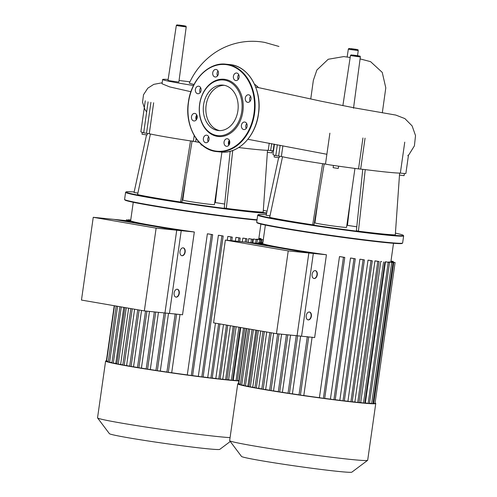 <?xml version="1.0" encoding="UTF-8"?>
<svg xmlns="http://www.w3.org/2000/svg" width="497" height="497" viewBox="0 0 497 497"><rect width="100%" height="100%" fill="white"/><g stroke="black" fill="none" stroke-linecap="round" stroke-linejoin="round"><path stroke-width="0.75" d="M301.555 336.214L276.456 333.68L288.235 250.91L313.334 253.445L301.555 336.214M288.235 250.91L225.365 240.076L213.58 322.845L276.456 333.68M225.365 240.076L250.463 242.611L313.334 253.445M375.086 403.055A69.71 2.41 -171.9 0 1 375.757 403.496A69.71 2.41 -171.9 0 1 335.419 399.967A69.71 2.41 -171.9 0 1 261.813 389.139A69.71 2.41 -171.9 0 1 237.728 383.852A69.71 2.41 -171.9 0 1 238.492 383.609M375.757 403.496L367.681 460.259A69.71 2.41 -171.9 0 1 367.625 460.334A69.71 2.41 -171.9 0 1 326.249 456.588A69.71 2.41 -171.9 0 1 253.737 445.902A69.71 2.41 -171.9 0 1 229.676 440.702A69.71 2.41 -171.9 0 1 229.645 440.615L237.728 383.852M229.676 440.702L241.511 456.445A55.77 1.932 8.1 0 0 260.757 460.601A55.77 1.932 8.1 0 0 318.77 469.156A55.77 1.932 8.1 0 0 351.87 472.15L367.625 460.334M308.842 252.992L245.972 242.157L263.559 243.934A64.716 2.236 8.1 0 0 285.116 248.351A64.716 2.236 8.1 0 0 326.436 254.768L314.657 337.538L297.063 335.761L308.842 252.992L326.436 254.768M319.403 397.693L324.69 398.544L344.775 257.434L341.42 256.843A64.716 2.236 -171.9 0 1 339.482 256.582L319.403 397.693A64.716 2.236 -171.9 0 1 303.81 395.519L312.104 337.283M330.424 399.141L335.214 399.911L355.299 258.8L352.149 258.241A64.716 2.236 -171.9 0 1 350.509 258.03L330.424 399.141A64.716 2.236 -171.9 0 1 324.709 398.401M339.83 400.315L344.309 401.029L364.394 259.919L361.319 259.372A64.716 2.236 -171.9 0 1 359.909 259.204L339.83 400.315A64.716 2.236 -171.9 0 1 335.239 399.75M347.925 401.259L352.211 401.943L372.29 260.832L369.221 260.285A64.716 2.236 -171.9 0 1 368.01 260.148L347.925 401.259A64.716 2.236 -171.9 0 1 344.334 400.849M354.864 402.011L359.027 402.663L379.105 261.552L375.974 261A64.716 2.236 -171.9 0 1 374.943 260.9L354.864 402.011A64.716 2.236 -171.9 0 1 352.236 401.738M380.77 261.453L381.615 261.528A64.716 2.236 -171.9 0 1 380.77 261.453L360.685 402.564A64.716 2.236 -171.9 0 1 359.058 402.421M385.448 261.813L365.363 402.924L368.165 403.402L388.244 262.292L389.555 262.459L386.101 261.851A64.716 2.236 -171.9 0 1 385.448 261.813L388.244 262.292M388.853 261.95L393.034 262.609L389.275 261.95A64.716 2.236 -171.9 0 1 388.853 261.95L388.803 262.317M390.71 261.82L395.09 262.515L390.828 261.764A64.716 2.236 -171.9 0 1 390.71 261.82L390.654 262.186M307.978 319.863A3.995 2.584 99.8 0 0 311.079 316.167A3.995 2.584 99.8 0 0 309.333 312.004M306.227 315.701A3.995 2.584 -80.2 0 1 309.482 312.023A3.995 2.584 -80.2 0 1 311.377 316.222A3.995 2.584 -80.2 0 1 308.128 319.894A3.995 2.584 -80.2 0 1 306.227 315.701M313.868 278.482A3.995 2.584 99.8 0 0 316.968 274.785A3.995 2.584 99.8 0 0 315.222 270.616M312.116 274.313A3.995 2.584 -80.2 0 1 315.371 270.635A3.995 2.584 -80.2 0 1 317.266 274.835A3.995 2.584 -80.2 0 1 314.017 278.513A3.995 2.584 -80.2 0 1 312.116 274.313M288.055 393.183A64.716 2.236 -171.9 0 1 282.414 392.307L278.295 391.816L286.427 334.692M282.414 392.307L290.552 335.108M278.32 391.661A64.716 2.236 -171.9 0 1 273.53 390.891L269.585 390.412L277.643 333.804M273.53 390.891L281.594 334.201M269.61 390.238A64.716 2.236 -171.9 0 1 265.64 389.567L261.795 389.101L269.846 332.543M265.64 389.567L273.661 333.201M261.826 388.902A64.716 2.236 -171.9 0 1 258.701 388.343L254.911 387.884L262.956 331.356M258.701 388.343L266.721 332.002M254.949 387.641A64.716 2.236 -171.9 0 1 252.749 387.219L248.96 386.759L256.986 330.325M252.749 387.219L260.751 330.977M249.003 386.449A64.716 2.236 -171.9 0 1 247.885 386.2L244.027 385.74L252.035 329.474M247.885 386.2L255.862 330.132M244.089 385.293L240.324 384.84L248.295 328.828M299.026 394.823A64.716 2.236 -171.9 0 1 292.416 393.841L300.635 336.121M292.416 393.841L288.036 393.326L296.243 335.68M262.776 243.281L258.558 242.617L262.764 243.356M240.436 384.075L238.473 383.727L246.338 328.492M262.838 242.847L260.608 242.517L262.826 242.915M390.977 261.099L393.239 261.397L390.965 261.18M379.105 261.552L374.943 260.9M372.29 260.832L368.01 260.148M364.394 259.919L359.909 259.204M355.299 258.8L350.509 258.03M344.775 257.434L339.482 256.582M395.09 262.515L375.005 403.626L373.005 403.34M393.034 262.609L372.955 403.719L369.526 403.191M389.555 262.459L369.47 403.57L368.165 403.402M384.871 262.099L364.786 403.21L360.685 402.564M303.81 395.519L299.008 394.96L307.308 336.618M169.446 313.439L144.347 310.905L156.126 228.135L181.225 230.67L169.446 313.439M156.126 228.135L93.25 217.295L81.471 300.064L144.347 310.905M93.25 217.295L118.354 219.829L181.225 230.67M167.992 80.533L178.852 82.08L186.207 26.95L176.305 25.54L167.992 80.533M278.947 46.457L264.746 42.413C256.707 40.953 248.674 40.916 240.654 42.32C231.217 44.028 222.557 47.544 214.661 52.875C203.391 60.671 194.942 70.773 189.314 83.192L194.016 84.509M190.904 91.721L169.738 86.919L162.028 83.769L162.643 79.483A50.644 1.752 8.1 0 0 193.507 85.515M189.96 81.8A50.644 1.752 8.1 0 0 179.063 80.514M168.154 79.47A50.644 1.752 8.1 0 0 162.643 79.483M254.495 84.223A28.826 21.961 95.8 0 1 258.459 87.565M354.939 168.427L346.552 227.346A15.979 0.553 -171.9 0 1 337.308 226.539A15.979 0.553 -171.9 0 1 320.435 224.054A15.979 0.553 -171.9 0 1 314.912 222.842L318.167 199.974M258.216 214.685L257.763 215.021A73.705 2.547 8.1 0 0 257.707 215.102A73.705 2.547 8.1 0 0 283.178 220.693A73.705 2.547 8.1 0 0 361.002 232.142A73.705 2.547 8.1 0 0 403.645 235.876A73.705 2.547 8.1 0 0 403.614 235.783L403.278 235.329A73.307 2.535 -171.9 0 1 362.027 231.85A73.307 2.535 -171.9 0 1 283.489 220.32A73.307 2.535 -171.9 0 1 258.216 214.685A73.307 2.535 -171.9 0 1 266.28 214.754M395.426 233.13A73.307 2.535 -171.9 0 1 403.278 235.329M403.645 235.876L402.632 242.99A73.705 2.547 -171.9 0 1 402.576 243.07A73.705 2.547 -171.9 0 1 358.834 239.113A73.705 2.547 -171.9 0 1 282.166 227.806A73.705 2.547 -171.9 0 1 256.725 222.314A73.705 2.547 -171.9 0 1 256.694 222.221L257.707 215.102M256.725 222.314L257.067 222.762A73.307 2.535 8.1 0 0 282.364 228.229A73.307 2.535 8.1 0 0 358.617 239.473A73.307 2.535 8.1 0 0 402.129 243.406L402.576 243.07M399.482 175.074L404.067 175.671L404.365 173.559M333.456 165.433L333.133 167.669L337.656 168.371L338.277 168.402L338.594 166.172M274.381 155.176L274.127 156.959L275.027 157.158L279.271 157.692L279.488 156.176M314.775 220.326A73.307 2.535 -171.9 0 1 315.26 220.388M346.9 224.892A73.307 2.535 -171.9 0 1 347.49 224.979M270.001 215.86L266.168 215.282L278.631 157.661M324.218 163.706L314.023 224.83L312.694 224.806C292.913 221.786 278.575 219.314 269.678 217.394L282.52 156.766A63.119 2.187 8.1 0 0 322.621 163.681A63.119 2.187 8.1 0 0 325.479 164.109L330.263 164.967A67.114 2.323 -171.9 0 0 358.542 168.905L362.524 169.278A63.119 2.187 8.1 0 0 365.239 169.62A63.119 2.187 8.1 0 0 399.619 173.093A63.119 2.187 8.1 0 0 400.346 173.099L405.248 173.627A67.114 2.323 -171.9 0 0 405.881 173.403L408.491 155.064M399.619 173.093L395.301 234.907C389.35 234.758 377.055 233.522 358.418 231.186L356.374 230.732L362.767 169.309M356.784 226.806L347.446 225.358L350.379 200.484M358.418 231.186L365.239 169.62M312.694 224.806L322.621 163.681M360.654 169.11L365.059 138.16M277.338 144.745L275.798 155.573L281.37 156.505A63.119 2.187 8.1 0 0 282.52 156.766M275.798 155.573A67.114 2.323 -171.9 0 1 272.99 154.486L274.456 144.18M223.942 85.235A22.831 17.395 95.8 0 1 237.97 110.179A22.831 17.395 95.8 0 1 218.431 130.543A22.831 17.395 95.8 0 1 217.512 130.419A22.831 17.395 95.8 0 1 203.49 105.47A22.831 17.395 95.8 0 1 223.023 85.111A22.831 17.395 95.8 0 1 223.942 85.235M217.195 136.34A28.764 21.911 95.8 0 1 199.626 104.153A28.764 21.911 95.8 0 1 225.296 79.421A28.764 21.911 95.8 0 1 242.859 111.608A28.764 21.911 95.8 0 1 217.195 136.34M216.791 135.495A27.962 21.303 95.8 0 1 199.713 104.202A27.962 21.303 95.8 0 1 224.669 80.16A27.962 21.303 95.8 0 1 241.747 111.452A27.962 21.303 95.8 0 1 216.791 135.495M238.697 74.562A3.796 2.889 -84.2 0 0 237.783 76.743A3.796 2.889 -84.2 0 0 238.2 79.47M239.113 77.29A3.796 2.889 95.8 0 1 235.882 80.57A3.796 2.889 95.8 0 1 233.41 76.302A3.796 2.889 95.8 0 1 236.64 73.022A3.796 2.889 95.8 0 1 239.113 77.29M250.581 96.337A3.796 2.889 -84.2 0 0 250.084 101.239M249.786 101.574A3.796 2.889 95.8 0 1 247.767 102.345A3.796 2.889 95.8 0 1 245.325 99.648A3.796 2.889 95.8 0 1 246.506 95.567A3.796 2.889 95.8 0 1 248.525 94.79A3.796 2.889 95.8 0 1 250.966 97.487A3.796 2.889 95.8 0 1 249.786 101.574M246.705 123.567A3.796 2.889 -84.2 0 0 246.214 128.468M243.735 129.549A3.796 2.889 95.8 0 1 241.405 125.406A3.796 2.889 95.8 0 1 244.654 122.02A3.796 2.889 95.8 0 1 244.804 122.045A3.796 2.889 95.8 0 1 247.139 126.188A3.796 2.889 95.8 0 1 243.89 129.574A3.796 2.889 95.8 0 1 243.735 129.549M229.341 140.297A3.796 2.889 -84.2 0 0 228.85 145.199M224.514 144.838A3.796 2.889 95.8 0 1 224.433 140.726A3.796 2.889 95.8 0 1 227.291 138.75A3.796 2.889 95.8 0 1 229.303 140.222A3.796 2.889 95.8 0 1 229.378 144.329A3.796 2.889 95.8 0 1 226.526 146.304A3.796 2.889 95.8 0 1 224.514 144.838M208.659 136.731A3.796 2.889 -84.2 0 0 207.746 138.911A3.796 2.889 -84.2 0 0 208.162 141.633M203.372 138.47A3.796 2.889 95.8 0 1 206.603 135.184A3.796 2.889 95.8 0 1 209.075 139.452A3.796 2.889 95.8 0 1 205.845 142.738A3.796 2.889 95.8 0 1 203.372 138.47M192.699 114.186A3.796 2.889 95.8 0 1 194.718 113.409A3.796 2.889 95.8 0 1 197.16 116.105A3.796 2.889 95.8 0 1 195.98 120.193A3.796 2.889 95.8 0 1 193.96 120.964A3.796 2.889 95.8 0 1 191.519 118.267A3.796 2.889 95.8 0 1 192.699 114.186M198.75 86.205A3.796 2.889 95.8 0 1 201.08 90.355A3.796 2.889 95.8 0 1 197.831 93.734A3.796 2.889 95.8 0 1 197.682 93.716A3.796 2.889 95.8 0 1 195.352 89.572A3.796 2.889 95.8 0 1 198.595 86.186A3.796 2.889 95.8 0 1 198.75 86.205M217.972 70.922A3.796 2.889 95.8 0 1 218.053 75.035A3.796 2.889 95.8 0 1 215.201 77.004A3.796 2.889 95.8 0 1 213.182 75.538A3.796 2.889 95.8 0 1 213.107 71.425A3.796 2.889 95.8 0 1 215.959 69.456A3.796 2.889 95.8 0 1 217.972 70.922M218.015 70.996A3.796 2.889 -84.2 0 0 217.518 75.904M200.651 87.733A3.796 2.889 -84.2 0 0 200.154 92.635M196.775 114.956A3.796 2.889 -84.2 0 0 196.284 119.858M219.73 130.612A22.831 17.395 95.8 0 1 205.994 106.339A22.831 17.395 95.8 0 1 224.302 85.304M221.91 152.094L214.443 204.565A15.979 0.553 -171.9 0 1 205.199 203.758A15.979 0.553 -171.9 0 1 188.326 201.279A15.979 0.553 -171.9 0 1 182.803 200.067L186.058 177.199M266.684 212.878A73.307 2.535 -171.9 0 1 151.38 197.545A73.307 2.535 -171.9 0 1 126.108 191.904L125.654 192.246A73.705 2.547 8.1 0 0 125.598 192.327A73.705 2.547 8.1 0 0 151.069 197.918A73.705 2.547 8.1 0 0 266.591 213.312M263.317 210.349A73.307 2.535 -171.9 0 1 267.051 211.188M257.042 219.773A73.705 2.547 -171.9 0 1 150.057 205.031A73.705 2.547 -171.9 0 1 124.617 199.533A73.705 2.547 -171.9 0 1 124.585 199.44L125.598 192.327M124.617 199.533L124.952 199.987A73.307 2.535 8.1 0 0 150.256 205.454A73.307 2.535 8.1 0 0 256.986 220.146M267.374 152.299L271.958 152.896L272.257 150.784M142.272 132.401L142.018 134.184L142.919 134.383L147.162 134.917L147.379 133.401M201.123 144.223L201.024 144.894L202.155 145.13M126.108 191.904A73.307 2.535 -171.9 0 1 134.171 191.979M182.666 197.551A73.307 2.535 -171.9 0 1 183.151 197.613M214.791 202.117A73.307 2.535 -171.9 0 1 215.381 202.204M137.893 193.084L134.06 192.501L146.522 134.886M192.109 140.924L181.914 202.049L180.585 202.03C160.804 199.011 146.466 196.539 137.57 194.613L150.411 133.991A63.119 2.187 8.1 0 0 190.513 140.899A63.119 2.187 8.1 0 0 193.37 141.334L198.154 142.185L198.284 141.291M238.74 147.541A63.119 2.187 8.1 0 0 267.51 150.318L263.193 212.132C257.241 211.983 244.946 210.74 226.309 208.405L224.265 207.957L230.161 151.299M224.675 204.031L215.331 202.583L218.27 177.709M226.309 208.405L232.726 150.504M180.585 202.03L190.513 140.899M273.518 150.784A67.114 2.323 -171.9 0 1 273.139 150.846L274.095 144.105M267.51 150.318A63.119 2.187 8.1 0 0 268.237 150.318L273.139 150.846M199.229 142.347A67.114 2.323 -171.9 0 1 198.154 142.185M148.094 101.848L143.689 132.798L149.255 133.73A63.119 2.187 8.1 0 0 150.411 133.991M143.689 132.798A67.114 2.323 -171.9 0 1 140.881 131.711L145.286 100.761M238.877 380.919A69.71 2.41 -171.9 0 1 129.705 366.364A69.71 2.41 -171.9 0 1 105.612 361.077A69.71 2.41 -171.9 0 1 106.383 360.834M230.068 437.64A69.71 2.41 -171.9 0 1 121.628 423.121A69.71 2.41 -171.9 0 1 97.567 417.927A69.71 2.41 -171.9 0 1 97.536 417.834L105.612 361.077M97.567 417.927L109.402 433.664A55.77 1.932 8.1 0 0 128.648 437.826A55.77 1.932 8.1 0 0 186.661 446.374A55.77 1.932 8.1 0 0 219.761 449.375L230.273 441.491M176.733 230.217L113.863 219.376L131.45 221.153A64.716 2.236 8.1 0 0 153.008 225.576A64.716 2.236 8.1 0 0 194.327 231.993L182.542 314.763L164.954 312.986L176.733 230.217L194.327 231.993M187.294 374.912L192.581 375.763L212.666 234.652L209.312 234.062A64.716 2.236 -171.9 0 1 207.373 233.801L187.294 374.912A64.716 2.236 -171.9 0 1 171.701 372.744L179.995 314.508M198.315 376.366L203.105 377.13L223.19 236.019L220.041 235.466A64.716 2.236 -171.9 0 1 218.4 235.255L198.315 376.366A64.716 2.236 -171.9 0 1 192.6 375.62M215.456 323.168L207.721 377.54A64.716 2.236 -171.9 0 1 203.13 376.974M231.776 240.722L232.285 237.137L229.21 236.597A64.716 2.236 -171.9 0 1 227.8 236.429L227.253 240.262M223.488 324.553L215.816 378.484A64.716 2.236 -171.9 0 1 212.225 378.074M239.691 241.517L240.181 238.051L237.112 237.51A64.716 2.236 -171.9 0 1 235.901 237.373L235.373 241.082M230.366 325.734L222.755 379.23A64.716 2.236 -171.9 0 1 220.128 378.956M246.512 242.207L246.997 238.777L243.865 238.225A64.716 2.236 -171.9 0 1 242.834 238.119L242.312 241.784M236.131 326.728L228.577 379.789A64.716 2.236 -171.9 0 1 226.949 379.64M248.662 238.678L252.762 239.324L249.506 238.746A64.716 2.236 -171.9 0 1 248.662 238.678L248.133 242.374M253.34 239.032L257.44 239.678L253.992 239.069A64.716 2.236 -171.9 0 1 253.34 239.032L252.799 242.847M240.747 327.523L233.255 380.143L236.056 380.627L243.542 328.008M256.744 239.169L260.925 239.834L257.166 239.169A64.716 2.236 -171.9 0 1 256.744 239.169L256.694 239.535M258.602 239.045L262.981 239.734L258.72 238.989A64.716 2.236 -171.9 0 1 258.602 239.045L258.546 239.411M175.863 297.088A3.995 2.584 99.8 0 0 178.97 293.392A3.995 2.584 99.8 0 0 177.224 289.229M174.118 292.919A3.995 2.584 -80.2 0 1 177.373 289.248A3.995 2.584 -80.2 0 1 179.268 293.441A3.995 2.584 -80.2 0 1 176.013 297.119A3.995 2.584 -80.2 0 1 174.118 292.919M181.759 255.7A3.995 2.584 99.8 0 0 184.859 252.004A3.995 2.584 99.8 0 0 183.113 247.841M180.007 251.538A3.995 2.584 -80.2 0 1 183.263 247.86A3.995 2.584 -80.2 0 1 185.157 252.06A3.995 2.584 -80.2 0 1 181.908 255.731A3.995 2.584 -80.2 0 1 180.007 251.538M155.946 370.408A64.716 2.236 -171.9 0 1 150.305 369.532L146.186 369.041L154.319 311.911M150.305 369.532L158.444 312.327M146.211 368.886A64.716 2.236 -171.9 0 1 141.421 368.109L137.476 367.637L145.528 311.023M141.421 368.109L149.485 311.426M137.501 367.463A64.716 2.236 -171.9 0 1 133.531 366.792L129.686 366.326L137.737 309.768M133.531 366.792L141.552 310.426M129.717 366.127A64.716 2.236 -171.9 0 1 126.592 365.568L122.802 365.109L130.848 308.581M126.592 365.568L134.612 309.227M122.84 364.866A64.716 2.236 -171.9 0 1 120.641 364.438L116.845 363.984L124.877 307.55M120.641 364.438L128.642 308.196M116.894 363.674A64.716 2.236 -171.9 0 1 115.776 363.425L111.918 362.959L119.926 306.692M115.776 363.425L123.753 307.357M111.98 362.518L108.216 362.064L116.186 306.053M166.917 372.048A64.716 2.236 -171.9 0 1 160.307 371.066L168.52 313.346M160.307 371.066L155.928 370.551L164.134 312.905M130.668 220.506L126.449 219.836L130.655 220.575M108.327 361.3L106.364 360.946L114.229 305.711M130.73 220.065L128.499 219.742L130.717 220.14M258.869 238.318L261.13 238.622L258.856 238.405M246.997 238.777L242.834 238.119M240.181 238.051L235.901 237.373M232.285 237.137L227.8 236.429M223.19 236.019L218.4 235.255M212.666 234.652L207.373 233.801M238.908 380.671L237.411 380.41M244.841 328.231L237.361 380.789L236.056 380.627M240.219 327.436L232.677 380.435L228.577 379.789M234.522 326.454L226.918 379.888L222.755 379.23M227.769 325.286L220.103 379.161L215.816 378.484M219.935 323.938L212.2 378.248L207.721 377.54M171.701 372.744L166.899 372.178L175.199 313.837M279.687 392.034L287.831 334.829M270.977 390.63L279.041 333.947M263.186 389.319L271.238 332.785M256.303 388.101L264.348 331.592M250.351 386.977L258.378 330.567M245.419 385.952L253.42 329.71M241.716 385.057L249.687 329.07M289.428 393.543L297.641 335.823M238.753 383.79L246.618 328.536M258.726 243.443L258.838 242.679M260.832 242.946L260.888 242.579M371.65 403.558L391.729 262.447M363.481 403.048L383.566 261.938M373.701 403.458L393.779 262.348M392.941 262.13L393.046 261.391M300.399 395.171L308.687 336.935M357.716 402.502L377.801 261.391M350.907 401.775L370.986 260.664M343.005 400.862L363.09 259.751M333.909 399.743L353.994 258.633M323.385 398.377L343.464 257.266M350.062 49.514L348.335 49.135L348.906 48.476L356.132 49.327C359.213 50.098 357.542 49.439 358.238 50.539L350.062 49.514M356.107 49.327L350.689 48.781L356.107 49.327M350.994 48.638L355.461 49.259L350.994 48.638M184.076 25.732L178.659 25.185L184.076 25.732M178.97 25.049L183.43 25.67L178.97 25.049M350.453 55.565L351.019 54.912L358.244 55.763C361.325 56.534 359.654 55.875 360.35 56.975L350.453 55.565L342.874 105.681M358.219 55.757L352.808 55.21L358.219 55.757M353.112 55.074L357.573 55.695L353.112 55.074M404.751 142.148L400.346 173.099M281.37 156.505L282.886 145.845M280.153 145.304L278.624 156.052M329.884 133.165L325.479 164.109M362.947 137.961L358.542 168.905M258.39 113.987A43.941 33.479 95.8 0 1 220.948 152.014C238.15 154.281 255.707 136.414 258.483 113.993C262.416 90.032 248.413 65.79 229.776 64.573A43.941 33.479 95.8 0 1 231.552 64.815A43.941 33.479 95.8 0 1 258.39 113.987M188.475 102.208A43.941 33.479 95.8 0 1 225.918 64.181A43.941 33.479 95.8 0 1 227.688 64.424A43.941 33.479 95.8 0 1 254.526 113.602A43.941 33.479 95.8 0 1 217.083 151.628A43.941 33.479 95.8 0 1 215.313 151.386A43.941 33.479 95.8 0 1 188.469 102.227M253.973 113.521A43.543 33.175 95.8 0 1 215.114 150.964A43.543 33.175 95.8 0 1 188.518 102.233A43.543 33.175 95.8 0 1 227.377 64.796A43.543 33.175 95.8 0 1 253.973 113.521M229.39 140.396L228.738 144.969M269.256 143.161L268.237 150.318M270.666 150.585L271.654 143.627M149.255 133.73L153.66 102.78M150.92 102.326L146.516 133.271M197.036 115.584L196.458 119.622M194.197 135.507L193.37 141.334M195.638 141.744L196.098 138.483M147.578 369.259L155.723 312.054M138.862 367.855L146.932 311.165M131.078 366.544L139.129 310.004M124.194 365.326L132.239 308.817M118.236 364.195L126.269 307.786M113.31 363.177L121.311 306.935M109.607 362.282L117.578 306.289M157.319 370.762L165.532 313.048M106.644 361.008L114.509 305.761M126.617 220.668L126.723 219.898M128.723 220.171L128.779 219.804M259.192 242.679L259.62 239.666M255.62 243.126L256.135 239.517M231.372 380.267L238.927 327.212M250.96 242.66L251.457 239.156M261.242 242.586L261.671 239.573M260.832 239.355L260.937 238.616M168.29 372.396L176.578 314.16M225.607 379.727L233.223 326.231M245.201 242.076L245.692 238.616M218.792 379L226.47 325.063M238.38 241.387L238.877 237.889M210.896 378.087L218.637 323.715M230.465 240.591L230.981 236.976M201.801 376.968L221.886 235.858M191.277 375.602L211.355 234.491M390.884 261.776L393.512 243.294M262.696 243.841L265.367 225.06M260.608 242.517L260.558 242.903M258.558 242.617L258.446 243.412M393.127 262.161L393.239 261.397M356.324 49.514L350.46 48.675M186.207 26.95C185.511 25.85 187.183 26.509 184.101 25.738L176.876 24.887L176.305 25.54M184.294 25.919L178.435 25.086M358.436 55.944L352.578 55.111M310.762 98.915L313.352 80.328L316.887 70.015L328.206 59.267L343.787 56.583L350.161 57.49M382.311 112.813L385.796 87.845L382.236 72.388L370.563 61.647L360.095 58.907M347.136 57.062L348.335 49.135M358.238 50.539L357.554 55.645M162.171 82.782L153.803 84.36L147.814 88.162L143.515 94.747L142.54 102.214L144.962 109.588L146.559 111.8M360.35 56.975L353.51 108.247M255.669 87.006L320.857 101.158L354.634 107.905L395.798 115.074L404.887 118.597L412.112 125.903L415.529 135.594L414.405 145.851L408.988 154.573L407.795 155.71M326.877 154.281L247.879 139.278M220.948 152.014L217.083 151.628C198.452 150.411 184.449 126.163 188.375 102.208C191.152 79.787 208.709 61.92 225.918 64.181L229.776 64.573M258.775 239.001L260.9 224.06M130.587 221.066L133.258 202.279M260.925 239.834L260.49 242.89M257.44 239.678L256.93 243.263M252.762 239.324L252.271 242.791M262.981 239.734L262.546 242.791M128.499 219.742L128.45 220.121M126.449 219.836L126.337 220.637M261.018 239.386L261.13 238.622"/></g></svg>
